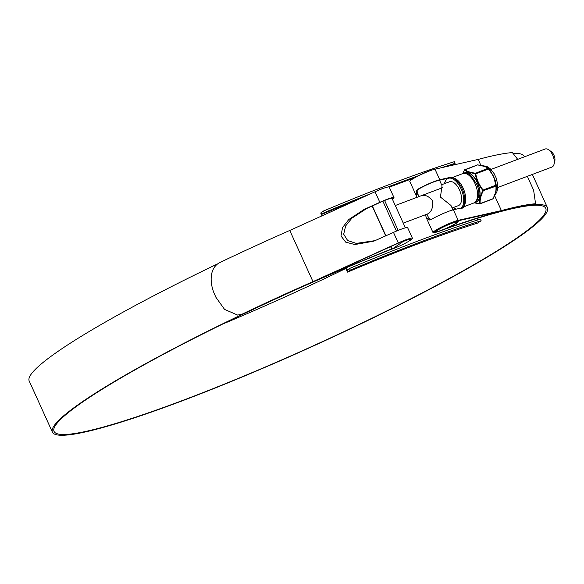 <?xml version="1.0" encoding="UTF-8"?>
<svg xmlns="http://www.w3.org/2000/svg" width="584" height="584" viewBox="0 0 584 584"><rect width="100%" height="100%" fill="white"/><g stroke="black" fill="none" stroke-linecap="round" stroke-linejoin="round"><path stroke-width="0.88" d="M481.15 220.774A275.305 29.733 155.6 0 0 350.283 270.115L347.546 272.129A268.158 28.959 -24.4 0 1 477.537 223.117L481.15 220.774L480.413 219.131A275.305 29.733 155.6 0 0 349.539 268.479L350.283 270.115M477.624 220.015L476.931 218.482M452.746 165.17L455.089 163.323A275.305 29.733 155.6 0 0 441.643 167.681M322.397 215.664L321.054 212.693L320.74 213.043L322.01 215.839M345.662 267.99L347.546 272.129M349.539 268.479L347.115 270.144L347.852 271.786M347.115 270.144L346.057 267.822M371.76 193.267A275.305 29.733 155.6 0 0 324.222 212.664L321.791 214.335A269.969 29.156 -24.4 0 1 359.839 198.677M389.272 187.194A269.969 29.156 -24.4 0 1 414.282 177.952M450.425 165.695A269.969 29.156 -24.4 0 1 452.666 164.987M455.089 163.323L454.352 161.68A275.305 29.733 155.6 0 0 323.478 211.028L321.054 212.693M324.222 212.664L323.478 211.028M418.37 175.726A275.305 29.733 155.6 0 0 387.834 187.033M548.61 149.774L551.201 151.577A6.38 3.285 69.3 0 1 554.8 161.126L554.048 164.192A9.643 4.964 -110.7 0 0 548.61 149.774A9.643 4.964 -110.7 0 0 545.135 149.015L490.976 169.433M497.78 187.479L551.938 167.053A9.643 4.964 -110.7 0 0 552.5 166.761A9.643 4.964 -110.7 0 0 554.048 164.192M391.974 198.246L405.398 227.848M392.266 249.003A12.724 1.372 155.6 0 0 404.602 243.594A12.724 1.372 155.6 0 0 410.676 239.477A12.724 1.372 155.6 0 0 403.208 241.484L392.266 249.003M385.068 187.785A12.724 1.372 155.6 0 0 379.695 189.647L379.746 189.756M378.023 190.472L379.695 189.647M345.874 268.457A269.969 29.156 -24.4 0 1 222.497 324.142M443.198 229.782A269.969 29.156 -24.4 0 1 545.763 208.349A269.969 29.156 -24.4 0 1 516.446 238.236A269.969 29.156 -24.4 0 1 245.397 375.439A269.969 29.156 -24.4 0 1 54.056 431.394A269.969 29.156 -24.4 0 1 83.381 401.507A269.969 29.156 -24.4 0 1 391.733 249.134M435.058 231.987A13.023 1.409 155.6 0 1 434.664 231.833A13.023 1.409 155.6 0 1 436.073 230.395A13.023 1.409 155.6 0 1 446.315 225.008A13.023 1.409 155.6 0 1 456.761 221.095L500.014 211.328A272.071 29.383 155.6 0 1 533.988 204.509L535.572 203.743A273.881 29.58 155.6 0 0 501.393 210.59L458.184 220.351A14.834 1.599 155.6 0 0 446.286 224.803A14.834 1.599 155.6 0 0 434.627 230.943A14.834 1.599 155.6 0 0 433.014 232.585A14.834 1.599 155.6 0 0 437.175 231.906M447.636 178.616L444.993 178.967L447.797 177.908L439.759 179.726A14.834 1.599 155.6 0 0 418.151 189.085L416.363 190.691L416.421 196.012L417.086 197.29M425.466 214.737L426.393 217.985L429.678 220.029L431.795 219.168A14.834 1.599 -24.4 0 1 453.403 209.809L462.762 207.627L466.579 205.575M480.866 165.33L478.186 159.425L434.978 169.185A14.834 1.599 155.6 0 0 423.071 173.638A14.834 1.599 155.6 0 0 411.413 179.777A14.834 1.599 155.6 0 0 409.8 181.42L416.421 196.012M444.993 178.967L438.336 180.471A13.023 1.409 155.6 0 0 419.655 188.523L417.815 190.143L417.735 194.53L418.984 196.574L417.195 192.625M446.738 228.271A271.772 29.353 -24.4 0 1 547.412 207.597A271.772 29.353 -24.4 0 1 517.899 237.688A271.772 29.353 -24.4 0 1 245.032 375.811A271.772 29.353 -24.4 0 1 52.407 432.145A271.772 29.353 -24.4 0 1 81.928 402.055A271.772 29.353 -24.4 0 1 391.63 248.945M512.971 153.329A271.772 29.353 -24.4 0 1 524.198 156.432L524.388 156.84M52.407 432.145L29.2 380.98A271.772 29.353 -24.4 0 1 58.714 350.889A271.772 29.353 -24.4 0 1 217.379 263.983M392.214 198.786A13.023 1.409 155.6 0 0 392.368 198.392A13.023 1.409 155.6 0 0 379.921 202.495L366.774 208.459L351.875 218.19L345.655 225.92L343.684 234.191L347.684 240.579L356.298 243.389L375.286 240.601M410.647 239.411A13.023 1.409 155.6 0 0 410.793 239.017A13.023 1.409 155.6 0 0 398.354 243.119L312.98 281.846A272.071 29.383 155.6 0 0 243.061 313.929L237.659 315.09L243.061 313.929M427.889 216.189L428.371 217.978L431.123 219.482M463.127 207.108L463.776 206.626M501.393 210.59L494.575 195.545M392.594 199.618L393.623 198.334A14.834 1.599 155.6 0 0 394.01 197.648A14.834 1.599 155.6 0 0 379.841 202.319L363.971 209.517L348.75 219.555L342.56 227.534L340.99 235.929L345.67 242.134L354.824 244.55L373.884 241.148L393.485 232.395A14.834 1.599 -24.4 0 1 407.661 227.731L412.443 238.272A14.834 1.599 155.6 0 0 398.266 242.937L312.988 281.627L289.774 230.461A273.881 29.58 155.6 0 0 219.372 262.771C208.532 268.917 210.05 284.583 214.664 294.504L215.941 297.329L224.563 309.403L237.659 315.09M409.187 240.958A14.834 1.599 155.6 0 0 412.443 238.272M394.01 197.648L389.229 187.106A14.834 1.599 155.6 0 0 375.059 191.771L289.774 230.461M312.988 281.627A273.881 29.58 155.6 0 0 242.579 313.937M535.572 203.743L533.608 190.136L527.345 176.332M517.709 159.352L512.365 152.577A273.881 29.58 155.6 0 0 478.186 159.425M461.491 208.831L464.149 205.583A15.695 8.081 -110.7 0 0 463.893 189.946A15.695 8.081 -110.7 0 0 453.761 178.04L451.899 177.536A16.892 8.702 69.3 0 1 462.805 190.355A16.892 8.702 69.3 0 1 463.083 207.189A16.892 8.702 69.3 0 1 461.601 208.722M437.657 230.191A11.242 1.212 155.6 0 0 436.438 231.439A11.242 1.212 155.6 0 0 444.402 229.103A11.242 1.212 155.6 0 0 455.695 223.395A11.242 1.212 155.6 0 0 456.914 222.146A11.242 1.212 155.6 0 0 448.943 224.475A11.242 1.212 155.6 0 0 437.657 230.191M456.885 222.942A12.724 1.372 155.6 0 0 458.265 221.533A12.724 1.372 155.6 0 0 449.242 224.176A12.724 1.372 155.6 0 0 436.467 230.643A12.724 1.372 155.6 0 0 435.087 232.052A12.724 1.372 155.6 0 0 444.103 229.41A12.724 1.372 155.6 0 0 456.885 222.942M439.518 180.201L442.037 185.763L440.438 197.078L450.979 205.473L452.987 209.904M432.656 169.842A12.724 1.372 155.6 0 0 413.056 178.733M428.16 213.729L428.671 213.452C431.999 210.773 433.255 206.459 432.437 200.516C428.452 195.888 424.553 194.377 420.75 195.99L421.356 195.684M441.584 184.756L449.461 181.785A12.724 6.555 69.3 0 1 459.791 190.639A12.724 6.555 69.3 0 1 459.177 205.218A12.724 6.555 69.3 0 1 458.44 205.604L452.118 207.992M482.114 165.703L477.318 164.9M462.608 173.66L464.835 169.688A0.46 0.416 128 0 0 464.484 170.032L462.645 173.645M464.178 170.243L477.8 164.819L464.835 169.688C466.857 171.36 470.288 172.506 475.113 173.134L475.77 173.864C476.799 179.711 479.223 185.055 483.041 189.895L483.202 190.968C480.814 195.669 479.807 199.867 480.194 203.553L479.69 203.896L474.588 202.903M474.223 202.809L479.705 203.59C479.347 199.903 480.362 195.655 482.756 190.844L482.654 190.194C478.836 185.31 476.383 179.901 475.296 173.966L474.894 173.521C470.04 172.849 466.565 171.689 464.484 170.032M482.18 165.681L481.756 165.593M485.479 166.695L488.304 168.36A0.46 0.416 128 0 1 488.377 168.433L485.632 166.768A0.46 0.387 114 0 0 485.348 166.739L486.574 167.192A16.476 8.483 69.3 0 1 486.815 167.36M495.093 180.098L491.713 173.141L495.093 180.098A16.476 8.483 69.3 0 1 496.393 188.844L495.086 194.304A16.476 8.483 69.3 0 1 494.969 194.508M495.371 193.662A0.46 0.372 -161.5 0 0 495.195 193.852L493.188 198.502L495.809 191.939L496.239 185.763A0.46 0.365 175.1 0 1 496.239 185.792L496.239 185.792A0.46 0.365 175.1 0 1 496.042 186.128L494.319 179.149M496.239 185.763L494.889 180.127L496.137 185.099L482.654 190.194M491.721 173.149L488.779 168.878L485.348 166.739M479.398 203.794L480.194 203.553L479.69 203.896M479.705 203.59A0.46 0.365 -4.9 0 0 480.194 203.553L493.035 198.713L495.028 193.998M482.756 190.844L496.042 186.128L495.955 190.121M475.296 173.966L488.618 169.024L492.078 174.207M488.377 168.433L488.304 168.36A0.46 0.416 128 0 0 487.954 168.294L474.894 173.521M485.844 166.776L477.916 164.885M474.135 202.845L479.975 203.882L492.531 199.056M384.615 200.487L398.171 230.381M403.04 241.112L403.208 241.484M372.351 205.926L385.922 235.834M390.784 246.55L391.871 248.952M401.536 242.309L401.317 241.82M396.448 231.096L382.885 201.195M458.184 220.351L453.403 209.809M439.759 179.726L434.978 169.185M398.266 242.937L393.485 232.395M379.841 202.319L375.059 191.771M393.623 198.334L392.251 198.852M366.774 208.459L363.971 209.517M419.655 188.523L418.151 189.085M461.287 208.028A16.381 8.431 -110.7 0 0 460.747 188.15A16.381 8.431 -110.7 0 0 447.227 178.865A16.381 8.431 -110.7 0 0 444.497 183.661M448.271 177.813A16.892 8.702 69.3 0 1 451.899 177.536L447.366 178.2M462.696 173.63C469.908 172.784 468.558 174.696 471.288 175.974L477.091 184.829C479.939 192.53 479.289 198.341 475.135 202.283L473.763 202.998A15.695 8.081 -110.7 0 0 474.675 202.524A15.695 8.081 -110.7 0 0 475.427 184.544A15.695 8.081 -110.7 0 0 462.696 173.63L452.147 177.602M453.476 207.481A16.381 8.431 -110.7 0 0 456.586 209.087M463.944 173.295A15.768 8.118 69.3 0 1 464.185 173.119A15.768 8.118 69.3 0 1 477.493 182.697A15.768 8.118 69.3 0 1 477.135 201.67A15.768 8.118 69.3 0 1 474.931 202.422M475.303 202.166A15.534 8.001 -110.7 0 0 476.989 201.48A15.534 8.001 -110.7 0 0 477.42 182.96A15.534 8.001 -110.7 0 0 464.397 173.244M492.458 174.112L494.692 179.025M495.195 193.852L496.291 189.807M489.487 169.82A16.476 8.483 69.3 0 1 491.94 173.149M442.351 187.763L395.273 205.517M410.676 239.477L410.399 238.871M391.711 249.12L390.586 246.638M385.725 235.921L372.161 206.013M428.174 213.715L403.252 223.117M433.014 232.585L426.393 217.985M547.412 207.597L532.367 174.433M458.265 221.533L457.944 220.825M435.087 232.052L434.81 231.439M429.211 219.095L426.977 214.175M473.763 202.998L463.221 206.97M456.082 209.203L453.301 207.546M444.322 183.726L446.767 178.682M494.648 195.355L496.721 192.362L497.678 188.683L497.663 184.208L496.123 177.864L494.115 173.623L490.1 168.593L486.815 166.396L482.238 165.637M496.137 185.099L496.232 189.026M491.794 173.273L488.779 168.878"/></g></svg>
